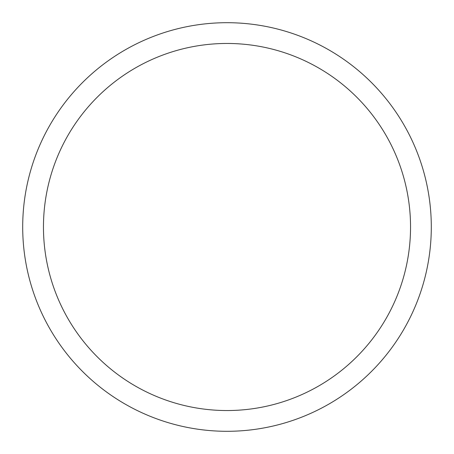 <?xml version="1.0" encoding="UTF-8"?>
<svg xmlns="http://www.w3.org/2000/svg" width="454" height="454" viewBox="0 0 454 454"><rect width="100%" height="100%" fill="white"/><g stroke="black" fill="none" stroke-linecap="round" stroke-linejoin="round"><path stroke-width="0.68" d="M227 431.3A204.3 204.3 0 0 0 431.3 227A204.3 204.3 0 0 0 227 22.7A204.3 204.3 0 0 0 22.7 227A204.3 204.3 0 0 0 227 431.3M227 410.541A183.541 183.541 0 0 0 410.541 227A183.541 183.541 0 0 0 227 43.459A183.541 183.541 0 0 0 43.459 227A183.541 183.541 0 0 0 227 410.541"/></g></svg>
